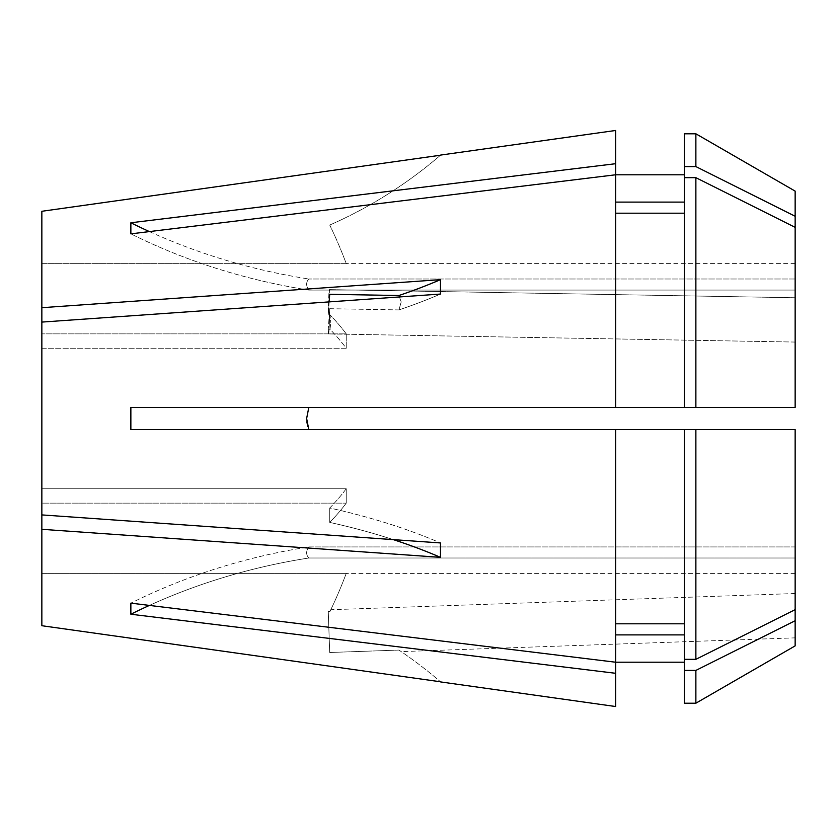 <?xml version="1.0" encoding="UTF-8"?>
<svg xmlns="http://www.w3.org/2000/svg" width="837" height="837" viewBox="0 0 837 837"><rect width="100%" height="100%" fill="white"/><g stroke="black" fill="none" stroke-linecap="round" stroke-linejoin="round"><path stroke-width="0.63" stroke-dasharray="4.18 3.14" d="M398.935 309.91L401.205 301.948L398.935 295.513L401.205 301.948L398.935 309.91L329.694 308.696L328.261 329.223A22.16 0.67 -89 0 0 328.596 333.921A22.16 0.67 -89 0 0 329.694 308.696L328.261 329.223L330.008 329.255A443.118 221.554 0 0 1 346.246 348.265L346.246 333.869L346.246 348.265L41.85 348.265L41.85 514.912L41.85 348.265L346.246 348.265A443.118 221.554 180 0 0 330.008 329.255L330.803 322.883L330.008 329.255L328.261 329.223A22.16 0.67 -89 0 0 328.596 333.921A22.16 0.67 -89 0 0 329.694 308.696L398.935 309.91A443.118 221.554 0 0 0 440.471 294.059A443.118 221.554 180 0 1 398.935 309.91M795.15 330.992L795.15 297.752L795.15 330.992M440.471 279.663L41.85 307.692L41.85 333.869L41.85 263.634L41.85 348.265L41.85 322.088L440.471 294.059L440.471 279.663A443.118 221.554 180 0 1 398.935 295.513L329.694 294.31L328.261 314.838A22.16 0.67 -89 0 1 329.37 289.612A22.16 0.67 -89 0 1 329.694 294.31A22.16 0.67 -89 0 0 329.37 289.612A22.16 0.67 -89 0 0 328.261 314.838L330.008 314.869A443.118 221.554 0 0 1 346.246 333.869L41.85 333.869L346.246 333.869A443.118 221.554 180 0 0 330.008 314.869L330.803 322.883L330.008 314.869L328.261 314.838L329.171 301.885M795.15 637.857L795.15 593.517L795.15 637.857L401.205 651.615L398.935 650.077L401.205 651.615M398.935 650.077L329.694 652.494L328.261 611.439L329.694 652.494L328.261 611.439L330.008 611.376A443.118 443.118 0 0 0 346.246 573.366L41.85 573.366L41.85 503.131L41.85 625.72L41.85 573.366L346.246 573.366A443.118 443.118 0 0 1 330.008 611.376L330.803 609.734L330.008 611.376L328.261 611.439L329.694 652.494L398.935 650.077A443.118 443.118 0 0 1 440.471 681.778A443.118 443.118 0 0 0 398.935 650.077M795.15 593.517L330.803 609.734M695.871 703.206L695.871 670.416L795.15 620.73L795.15 429.58L308.811 429.58L795.15 429.58L795.15 546.927L795.15 429.58L130.865 429.58L130.865 407.42L615.687 407.42L615.687 174.776L130.865 233.847L130.865 222.768L615.687 163.696L615.687 130.467M615.687 429.58L615.687 662.224L130.865 603.153L130.865 614.232L615.687 673.304L615.687 706.533M41.85 529.308L41.85 503.131L346.246 503.131L41.85 503.131L41.85 514.912L440.471 542.941L440.471 557.337L41.85 529.308L41.85 625.72M308.811 407.42L795.15 407.42L795.15 290.073L795.15 407.42L130.865 407.42L308.811 407.42L306.635 418.5L306.834 421.806M795.15 191.118L795.15 278.993L308.811 278.993L795.15 278.993L795.15 227.35L795.15 290.073L308.811 290.073C305.923 285.919 305.923 282.226 308.811 278.993C305.923 282.226 305.923 285.919 308.811 290.073A553.895 479.685 180 0 1 130.865 233.847A553.895 479.685 0 0 0 308.811 290.073L795.15 290.073L795.15 227.35L695.871 177.664L695.871 407.42L684.373 407.42L684.373 213.194L615.687 213.194L615.687 174.776L615.687 407.42L615.687 213.194M41.85 211.28L41.85 263.634L346.246 263.634A443.118 443.118 0 0 0 329.736 225.059A443.118 443.118 0 0 1 346.246 263.634L41.85 263.634L41.85 211.28L41.85 307.692M346.246 488.735L41.85 488.735L346.246 488.735L346.246 503.131L346.246 488.735A443.118 221.554 180 0 1 329.736 508.028L329.736 522.414L329.736 508.028A443.118 221.554 0 0 1 440.471 542.941A443.118 221.554 180 0 0 329.736 508.028A443.118 221.554 0 0 0 346.246 488.735M41.85 322.088L41.85 514.912M308.811 429.58L130.865 429.58L308.811 429.58L307.786 426.556M795.15 546.927L308.811 546.927C305.923 551.081 305.923 554.774 308.811 558.007C305.923 554.774 305.923 551.081 308.811 546.927A553.895 479.685 0 0 0 130.865 603.153A553.895 479.685 180 0 1 308.811 546.927L795.15 546.927M130.865 614.232A553.895 479.685 180 0 1 308.811 558.007L795.15 558.007L308.811 558.007A553.895 479.685 0 0 0 149.394 605.413M795.15 216.27L695.871 166.584L684.373 166.584L684.373 202.115L684.373 174.787L684.373 202.115L615.687 202.115L615.687 174.787M695.871 133.794L695.871 166.584M795.15 620.73L795.15 645.882M615.687 202.115L615.687 163.696M695.871 177.664L684.373 177.664L684.373 407.42L615.687 407.42M684.373 213.194L684.373 202.115M684.373 133.794L684.373 166.584M795.15 227.35L795.15 407.42L695.871 407.42M684.373 429.58L684.373 659.336L684.373 429.58L684.373 623.806L615.687 623.806L615.687 673.304M615.687 634.885L615.687 662.213L615.687 634.885L684.373 634.885L684.373 703.206M695.871 429.58L695.871 659.336L684.373 659.336L684.373 634.885M695.871 670.416L684.373 670.416M795.15 609.65L695.871 659.336M684.373 177.664L684.373 407.42M615.687 623.806L615.687 662.224M684.373 659.336L684.373 623.806M440.471 155.222A443.118 443.118 0 0 1 329.736 225.059A443.118 443.118 0 0 0 440.471 155.222M393.348 539.635A443.118 221.554 0 0 0 329.736 522.414A443.118 221.554 180 0 0 346.246 503.131A443.118 221.554 0 0 1 329.736 522.414A443.118 221.554 180 0 1 440.471 557.337M149.394 231.587A553.895 479.685 0 0 0 308.811 278.993A553.895 479.685 180 0 1 130.865 222.768M795.15 342.061L328.596 333.921L795.15 342.061M795.15 297.752L329.37 289.612L795.15 297.752M795.15 263.404L346.162 263.404M795.15 573.596L346.162 573.596"/><path stroke-width="1.26" d="M440.66 681.935L615.687 706.533L615.687 673.304L130.865 614.232L130.865 603.153L615.687 662.224L615.687 429.58L795.15 429.58L795.15 609.65L695.871 659.336L695.871 429.58M684.373 174.787L615.687 174.787L615.687 407.42L130.865 407.42L130.865 429.58L615.687 429.58M41.85 625.72L440.471 681.778L41.85 625.72L41.85 529.308L440.471 557.337L440.471 542.941L41.85 514.912L41.85 322.088L440.471 294.059L440.471 279.663A443.118 221.554 0 0 1 398.935 295.513L329.694 294.31L329.171 301.885M308.811 407.42L306.635 418.5L308.811 429.58M440.471 279.663L41.85 307.692L41.85 322.088M307.786 426.556L306.834 421.806M695.871 407.42L795.15 407.42L795.15 191.118L695.871 133.794L684.373 133.794L684.373 407.42L695.871 407.42L695.871 177.664L684.373 177.664M795.15 216.27L695.871 166.584L695.871 133.794M795.15 227.35L695.871 177.664M695.871 670.416L695.871 703.206L795.15 645.882L795.15 620.73L695.871 670.416L684.373 670.416L684.373 429.58M795.15 620.73L795.15 609.65M41.85 211.28L440.471 155.222L41.85 211.28L41.85 307.692M615.687 163.696L615.687 174.776L130.865 233.847L130.865 222.768L615.687 163.696L615.687 130.467L440.66 155.065M684.373 213.194L615.687 213.194M615.687 407.42L684.373 407.42M684.373 202.115L615.687 202.115M695.871 166.584L684.373 166.584M684.373 662.213L615.687 662.213L615.687 673.304M684.373 634.885L615.687 634.885M695.871 703.206L684.373 703.206L684.373 670.416M684.373 623.806L615.687 623.806M695.871 659.336L684.373 659.336M41.85 529.308L41.85 514.912M440.471 557.337A443.118 221.554 0 0 0 393.348 539.635M149.394 605.413A553.895 479.685 0 0 0 130.865 614.232M149.394 231.587A553.895 479.685 0 0 1 130.865 222.768"/></g></svg>
